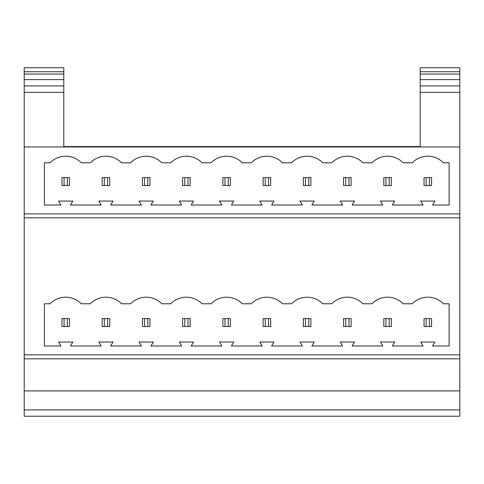 <?xml version="1.0" encoding="UTF-8"?>
<svg xmlns="http://www.w3.org/2000/svg" width="484" height="484" viewBox="0 0 484 484"><rect width="100%" height="100%" fill="white"/><g stroke="black" fill="none" stroke-linecap="round" stroke-linejoin="round"><path stroke-width="0.73" d="M307.11 297.2A21.78 21.78 0 0 1 322.701 303.777L331.752 303.777A21.78 21.78 0 0 1 362.939 303.777L371.984 303.777A21.78 21.78 0 0 1 403.172 303.777L412.217 303.777A21.78 21.78 0 0 1 443.404 303.777L449.11 303.777L449.11 345.987L432.557 345.987L434.941 342.049L420.681 342.049L423.052 345.987L392.33 345.987L394.708 342.031L380.448 342.031L382.826 345.987L352.098 345.987L354.469 342.031L340.216 342.031L342.593 345.987L311.865 345.987L314.237 342.031L299.983 342.031L302.361 345.987L271.627 345.987L274.004 342.031L259.751 342.031L262.122 345.987L231.394 345.987L233.772 342.031L219.518 342.031L221.89 345.987L191.162 345.987L193.539 342.031L179.28 342.031L181.657 345.987L150.929 345.987L153.307 342.031L139.047 342.031L141.425 345.987L110.697 345.987L113.068 342.031L98.815 342.031L101.192 345.987L70.452 345.987L72.83 342.049L58.57 342.049L60.948 345.987L44.395 345.987L44.395 303.777L50.106 303.777A21.78 21.78 0 0 1 81.294 303.777L90.351 303.777A21.78 21.78 0 0 1 121.538 303.777L130.583 303.777A21.78 21.78 0 0 1 161.771 303.777L170.816 303.777A21.78 21.78 0 0 1 202.003 303.777L211.048 303.777A21.78 21.78 0 0 1 242.236 303.777L251.287 303.777A21.78 21.78 0 0 1 282.468 303.777L291.519 303.777A21.78 21.78 0 0 1 307.11 297.2M70.452 205.016L101.18 205.016L98.809 201.054L113.062 201.054L110.685 205.016L141.419 205.016L139.041 201.054L153.295 201.054L150.917 205.016L181.651 205.016L179.274 201.054L193.527 201.054L191.156 205.016L221.884 205.016L219.506 201.054L233.766 201.054L231.388 205.016L262.116 205.016L259.739 201.054L273.998 201.054L271.621 205.016L302.349 205.016L299.977 201.054L314.231 201.054L311.853 205.016L342.581 205.016L340.21 201.054L354.463 201.054L352.086 205.016L382.82 205.016L380.442 201.054L394.696 201.054L392.324 205.016L423.052 205.016L420.681 201.072L434.941 201.072L432.557 205.016L449.11 205.016L449.11 162.799L443.398 162.799A21.78 21.78 0 0 0 412.211 162.799L403.16 162.799A21.78 21.78 0 0 0 371.978 162.799L362.927 162.799A21.78 21.78 0 0 0 331.746 162.799L322.695 162.799A21.78 21.78 0 0 0 291.507 162.799L282.462 162.799A21.78 21.78 0 0 0 251.275 162.799L242.23 162.799A21.78 21.78 0 0 0 211.042 162.799L201.991 162.799A21.78 21.78 0 0 0 170.81 162.799L161.759 162.799A21.78 21.78 0 0 0 130.577 162.799L121.526 162.799A21.78 21.78 0 0 0 90.345 162.799L81.294 162.799A21.78 21.78 0 0 0 50.106 162.799L44.395 162.799L44.395 205.016L60.948 205.016L58.57 201.072L72.83 201.072L70.452 205.016M109.699 185.529L107.575 185.529L107.575 177.61L109.699 177.61L109.699 185.529M107.575 177.61L104.296 177.61L104.296 185.529L107.575 185.529M104.296 185.529L102.172 185.529L102.172 177.61L104.296 177.61M149.931 185.529L147.808 185.529L147.808 177.61L149.931 177.61L149.931 185.529M147.808 177.61L144.528 177.61L144.528 185.529L147.808 185.529M144.528 185.529L142.405 185.529L142.405 177.61L144.528 177.61M190.164 185.529L188.04 185.529L188.04 177.61L190.164 177.61L190.164 185.529M188.04 177.61L184.761 177.61L184.761 185.529L188.04 185.529M184.761 185.529L182.637 185.529L182.637 177.61L184.761 177.61M230.396 185.529L228.273 185.529L228.273 177.61L230.396 177.61L230.396 185.529M228.273 177.61L224.993 177.61L224.993 185.529L228.273 185.529M224.993 185.529L222.876 185.529L222.876 177.61L224.993 177.61M270.629 185.529L268.511 185.529L268.511 177.61L270.629 177.61L270.629 185.529M268.511 177.61L265.226 177.61L265.226 185.529L268.511 185.529M265.226 185.529L263.108 185.529L263.108 177.61L265.226 177.61M310.867 185.529L308.744 185.529L308.744 177.61L310.867 177.61L310.867 185.529M308.744 177.61L305.464 177.61L305.464 185.529L308.744 185.529M305.464 185.529L303.341 185.529L303.341 177.61L305.464 177.61M420.203 79.63L459.8 79.63L459.8 74.064L420.203 74.064L420.203 146.561L63.797 146.561L63.797 85.934L24.2 85.934L24.2 67.76L63.797 67.76L63.797 71.723L24.2 71.723M24.2 409.906L459.8 409.906L459.8 416.24L24.2 416.24L24.2 85.934M24.2 354.863L459.8 354.863L459.8 217.842L24.2 217.842M24.2 213.886L459.8 213.886L459.8 146.961L24.2 146.961M24.2 390.897L459.8 390.897L459.8 358.819L24.2 358.819M459.8 217.842L459.8 213.886M459.8 358.819L459.8 354.863M459.8 390.897L459.8 409.906M459.8 146.961L459.8 79.63M459.8 74.064L459.8 67.76L420.203 67.76L420.203 74.064M420.203 85.934L459.8 85.934M63.797 85.934L63.797 74.064L24.2 74.064M63.797 74.064L63.797 71.723M63.797 79.63L24.2 79.63M426.162 185.529L424.038 185.529L424.038 177.61L426.162 177.61L426.162 185.529L429.441 185.529L429.441 177.61L426.162 177.61M429.441 177.61L431.565 177.61L431.565 185.529L429.441 185.529M64.063 185.529L61.94 185.529L61.94 177.61L64.063 177.61L64.063 185.529L67.343 185.529L67.343 177.61L64.063 177.61M67.343 177.61L69.46 177.61L69.46 185.529L67.343 185.529M426.174 326.506L424.051 326.506L424.051 318.587L426.174 318.587L426.174 326.506L429.453 326.506L429.453 318.587L426.174 318.587M429.453 318.587L431.571 318.587L431.571 326.506L429.453 326.506M64.063 326.506L61.94 326.506L61.94 318.587L64.063 318.587L64.063 326.506L67.343 326.506L67.343 318.587L64.063 318.587M67.343 318.587L69.46 318.587L69.46 326.506L67.343 326.506M385.929 185.529L383.806 185.529L383.806 177.61L385.929 177.61L385.929 185.529L389.209 185.529L389.209 177.61L385.929 177.61M389.209 177.61L391.332 177.61L391.332 185.529L389.209 185.529M385.936 326.506L383.818 326.506L383.818 318.587L385.936 318.587L385.936 326.506L389.221 326.506L389.221 318.587L385.936 318.587M389.221 318.587L391.338 318.587L391.338 326.506L389.221 326.506M345.697 185.529L343.573 185.529L343.573 177.61L345.697 177.61L345.697 185.529L348.976 185.529L348.976 177.61L345.697 177.61M348.976 177.61L351.1 177.61L351.1 185.529L348.976 185.529M345.703 326.506L343.579 326.506L343.579 318.587L345.703 318.587L345.703 326.506L348.982 326.506L348.982 318.587L345.703 318.587M348.982 318.587L351.106 318.587L351.106 326.506L348.982 326.506M305.471 326.506L303.347 326.506L303.347 318.587L305.471 318.587L305.471 326.506L308.75 326.506L308.75 318.587L305.471 318.587M308.75 318.587L310.873 318.587L310.873 326.506L308.75 326.506M265.238 326.506L263.114 326.506L263.114 318.587L265.238 318.587L265.238 326.506L268.517 326.506L268.517 318.587L265.238 318.587M268.517 318.587L270.641 318.587L270.641 326.506L268.517 326.506M225.006 326.506L222.882 326.506L222.882 318.587L225.006 318.587L225.006 326.506L228.285 326.506L228.285 318.587L225.006 318.587M228.285 318.587L230.408 318.587L230.408 326.506L228.285 326.506M184.773 326.506L182.649 326.506L182.649 318.587L184.773 318.587L184.773 326.506L188.052 326.506L188.052 318.587L184.773 318.587M188.052 318.587L190.17 318.587L190.17 326.506L188.052 326.506M144.535 326.506L142.417 326.506L142.417 318.587L144.535 318.587L144.535 326.506L147.814 326.506L147.814 318.587L144.535 318.587M147.814 318.587L149.937 318.587L149.937 326.506L147.814 326.506M104.302 326.506L102.178 326.506L102.178 318.587L104.302 318.587L104.302 326.506L107.581 326.506L107.581 318.587L104.302 318.587M107.581 318.587L109.705 318.587L109.705 326.506L107.581 326.506M459.8 71.723L420.203 71.723M420.203 92.347L459.8 92.347M63.797 92.347L24.2 92.347"/></g></svg>
